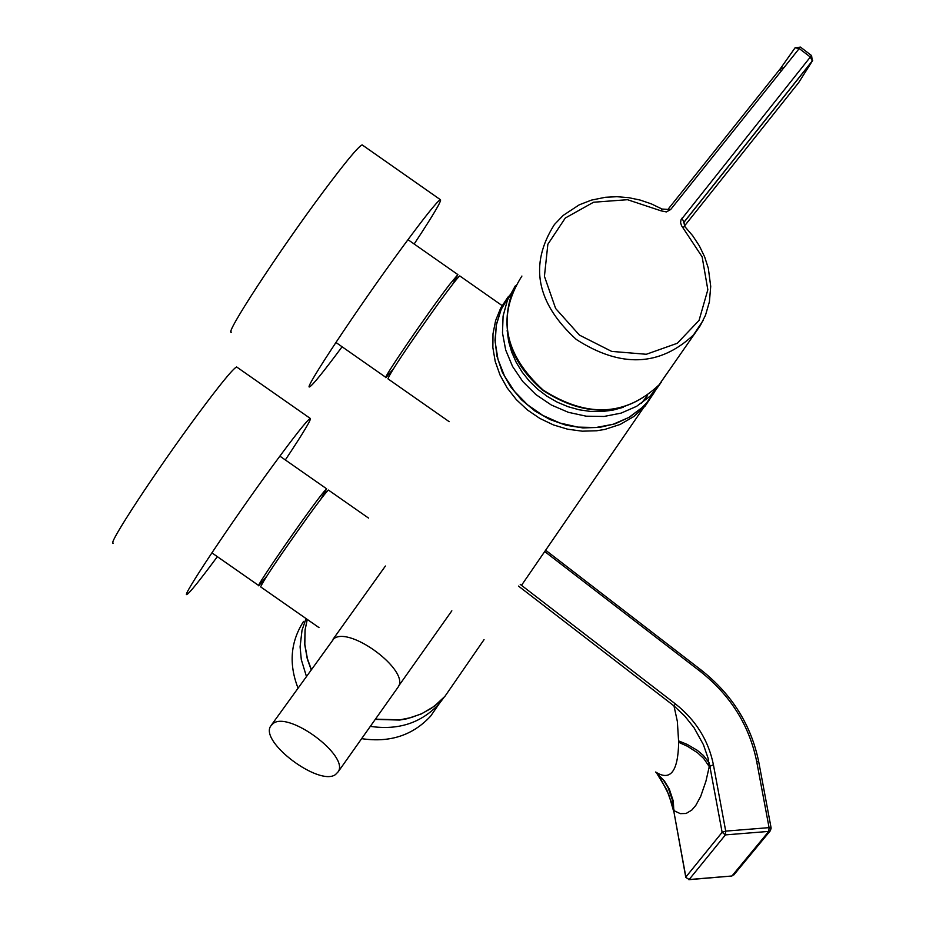 <?xml version="1.0" encoding="UTF-8"?>
<svg xmlns="http://www.w3.org/2000/svg" width="926" height="926" viewBox="0 0 926 926"><rect width="100%" height="100%" fill="white"/><g stroke="black" fill="none" stroke-linecap="round" stroke-linejoin="round"><path stroke-width="1.39" d="M449.191 421.677L387.901 378.803C391.073 371.222 408.135 345.792 439.074 302.513C451.101 285.995 458 277.14 459.759 275.925L459.933 276.052M319.019 627.62L260.646 586.876C263.551 580.104 279.339 556.63 308.022 516.476C319.945 500.063 326.751 491.266 328.429 490.062L328.58 490.167M397.312 688.215L398.377 686.722C409.558 670.436 350.04 625.999 333.904 638.627L271.688 724.688M273.286 723.391L270.647 726.146C259.743 742.12 319.181 786.533 335.455 774.599L338.245 771.717C349.195 755.766 289.213 711.11 273.286 723.391M444.063 697.324L439.225 703.691C421.446 722.94 398.481 730.498 370.319 726.366M306.367 676.212L301.297 659.59L300.093 646.857L302.015 630.259L306.043 618.568M438.635 704.547L430.683 716.076C412.857 735.371 389.834 742.895 361.638 738.647M297.975 687.949C288.657 663.907 290.521 641.73 303.566 621.415M703.17 320.419L693.505 334.923C659.787 366.488 620.721 368.004 576.296 339.46C536.258 302.895 528.966 264.57 554.431 224.509L563.216 215.388L579.259 204.82L591.459 200.109L605.477 197.273L616.947 196.706L628.546 197.643L640.063 200.039L651.291 203.859L662.021 209.033L661.152 210.862L627.504 199.703L593.566 202.238L565.3 218.015L547.856 244.279L544.43 276.318L555.635 308.497L579.456 335.119L611.658 351.394L646.302 354.276L677.288 343.28L699.061 320.384L707.834 289.745L702.128 256.826L681.524 225.655L680.61 222.819L680.911 220.006L810.331 57.042L799.219 48.534L670.632 209.565L666.361 211.915L661.152 210.862M795.075 47.805L800.469 47.099L799.219 48.534L795.075 47.805L780.433 68.582L784.021 67.575M800.469 47.099L811.581 55.595L810.331 57.042L812.322 61.012L683.562 222.842M670.632 209.565L662.032 209.044M682.913 227.518L684.661 226.372M655.666 772.018L664.393 780.965L669.29 789.045L673.318 801.152L673.85 811.477L672.149 799.277L668.132 787.713L663.375 780.016L655.666 772.018C670.412 781.451 678.075 771.543 678.665 742.305L677.346 721.366L673.978 705.901L684.765 716.076L693.979 727.616L703.413 744.666L708.135 758.325L709.27 766.601L705.913 781.278L700.681 796.441L695.796 805.412L691.803 810.076L686.131 813.468L680.286 813.641L674.325 810.829L666.813 789.913L656.395 772.666M685.772 877.258L673.85 811.477L685.865 877.026L722.13 832.324L709.235 762.978L703.424 755.5L697.347 750.373L687.3 744.458L678.631 740.904M520.215 584.341L675.471 703.968C695.843 720.127 708.483 740.372 713.402 764.714L709.27 766.601L703.679 758.475L697.625 752.838L687.497 746.287L678.665 742.305M320.847 499.149L326.67 488.824L323.973 491.683C310.754 507.251 253.55 589.827 258.875 585.649L266.48 576.539M452.664 284.259L457.884 274.617L449.631 284.432C428.935 311.182 380.887 381.489 386.026 377.495L393.133 369.161M342.099 346.775C323.51 371.789 312.722 385.135 309.701 386.813C302.27 391.64 358.269 307.212 402.312 247.358C424.258 217.517 436.933 201.625 440.348 199.657C442.153 200.062 433.414 214.844 414.165 244.001M231.523 332.156C223.259 336.404 278.657 251.513 323.139 191.937C345.305 162.235 358.304 146.551 362.135 144.873L362.645 145.232M217.355 556.665C199.796 580.336 189.656 592.941 186.936 594.469C180.443 598.717 231.477 522.102 272.73 465.824C294.48 436.169 306.969 420.358 310.222 418.39C311.761 418.807 303.462 432.662 285.335 459.944M113.319 543.111C106.096 546.849 156.621 469.841 198.268 413.795C220.214 384.267 233.005 368.652 236.628 366.951L237.056 367.252M654.74 391.71L645.179 406.051L633.789 416.55L620.165 424.444L604.828 429.433L596.714 430.764L582.28 431.18L567.696 429.213L553.389 424.907L539.8 418.402L527.311 409.882L516.314 399.604L507.124 387.867L500.028 375.03L495.225 361.476L492.863 347.609L492.991 333.835L495.618 320.57L500.642 308.196L507.934 297.084M375.424 719.155L399.939 719.838L411.121 717.569L421.666 713.703L431.342 708.321L439.931 701.526L444.955 696.306L452.999 684.65M307.258 619.413L305.117 629.877L304.816 644.299L307.432 658.791L311.275 669.348M521.905 276.052C496.625 315.859 503.686 353.836 543.064 390.008C586.841 418.008 625.501 416.318 659.023 384.915L667.577 372.53M781.069 71.267L780.398 68.617L668.676 208.5M684.407 226.094L798.698 82.564L812.322 61.012L811.581 55.595M780.444 68.559L795.191 47.666M681.906 218.2L683.978 222.147L812.681 60.422M661.303 382.149L649.855 396.409L636.602 406.329L621.103 413.123L604.03 416.457L586.181 416.191L568.344 412.313L551.329 405.009L535.911 394.592L522.785 381.547L512.564 366.465L505.7 350.028L502.494 332.978L503.084 316.102L507.436 300.151L515.331 285.833M509.659 295.209L501.186 309.342L496.278 325.246L495.19 342.192L497.98 359.392L504.52 376.072L514.52 391.432L527.519 404.778L542.914 415.473L559.987 423.043L577.951 427.118L595.962 427.523L613.197 424.247L628.87 417.452L642.239 407.463L646.788 402.694L654.925 391.038M647.505 395.564L641.324 403.331M507.159 330.582L508.64 341.358L511.661 352.007L516.199 362.321L522.137 372.09L529.359 381.142L537.751 389.267L547.116 396.328L557.29 402.185L568.055 406.699L579.201 409.801L590.522 411.433L601.784 411.561L612.769 410.172L623.244 407.313M713.402 764.714L725.718 831.12L725.417 834.893L689.141 879.526L731.934 875.996L768.765 831.409L725.417 834.893L722.13 832.324L725.718 831.12L769.078 827.636L756.658 761.369L758.741 761.913M685.796 877.373L689.141 879.526L685.796 877.373M675.471 703.968L673.978 705.901L518.467 586.077M771.045 828.4L770.409 830.645L768.765 831.409L769.078 827.636L771.15 828.157M733.751 875.012L770.409 830.645L771.127 828.029L758.718 761.785C751.206 725.093 732.13 694.604 701.491 670.308L700.496 671.593L544.777 551.595M756.658 761.369C749.319 725.394 730.591 695.461 700.496 671.593M688.863 879.688L731.366 876.054M521.5 585.336L655.261 390.645M484.043 639.646L444.955 696.306L434.236 706.307L421.469 713.888L407.174 718.726L399.627 720.058L375.25 719.398M311.124 669.556L307.305 658.965L304.712 644.438L305.059 629.935L307.235 619.401M459.759 275.925L502.1 305.568M328.429 490.062L368.548 518.085M398.377 686.722L338.245 771.717M439.225 703.691L430.683 716.076M512.622 291.308C499.392 328.556 509.462 361.58 542.856 390.39M683.978 222.147L684.627 226.338L692.694 235.725L699.408 245.98L704.651 256.884L708.321 268.239L710.717 286.389L709.409 301.783L705.485 315.257L700.311 325.593L659.023 384.915C625.189 416.573 586.471 418.402 542.867 390.402M501.047 309.643L496.382 324.505L495.005 340.259L496.984 356.29L502.216 371.974L510.504 386.674L521.523 399.824L534.811 410.912L549.882 419.501L566.099 425.242L582.859 427.916L599.492 427.407L615.339 423.726L629.761 417.013L642.181 407.533L646.788 402.694L661.28 382.183M660.504 778.558L668.815 794.635L673.758 811.697M701.491 670.308L545.692 550.264M258.736 585.545L211.88 552.845M326.67 488.824L279.86 456.124M385.841 377.368L335.906 342.446M457.884 274.617L407.972 239.672M440.348 199.657L362.135 144.873M310.222 418.39L236.628 366.951M398.77 685.83L451.842 610.813M333.001 639.287L385.413 566.029"/></g></svg>
